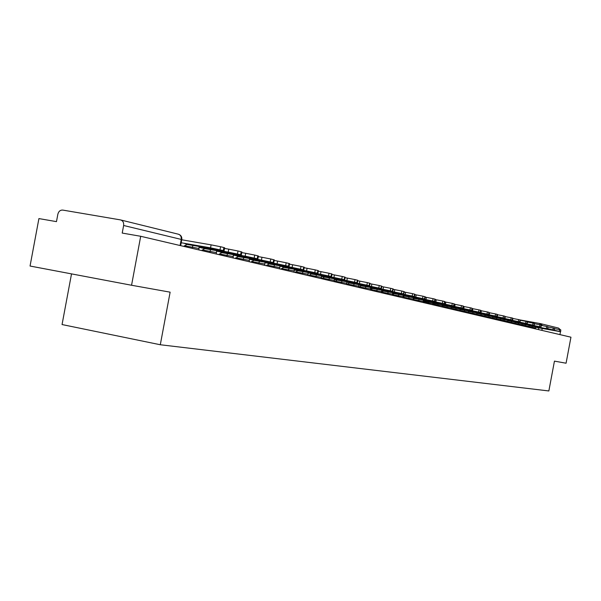 <?xml version="1.0" encoding="UTF-8"?>
<svg xmlns="http://www.w3.org/2000/svg" width="601" height="601" viewBox="0 0 601 601"><rect width="100%" height="100%" fill="white"/><g stroke="black" fill="none" stroke-linecap="round" stroke-linejoin="round"><path stroke-width="0.9" d="M71.519 273.883L62.053 324.548L160.302 344.749L170.128 292.169L131.551 285.25L140.702 236.283L570.95 337.199L566.074 363.214L554.445 361.126L548.856 390.958L160.302 344.749M131.551 285.25L30.05 266.033L38.915 218.584L56.471 221.634L57.861 214.204C58.635 211.342 60.265 209.974 62.737 210.08L120.395 219.883C122.852 220.612 123.934 222.475 123.633 225.488L122.213 233.068L140.702 236.283M540.765 323.699L558.554 328.086L560.5 329.821M559.929 334.614L560.47 331.714M184.965 243.736L211.439 248.513L184.965 243.736M184.049 246.455L186.806 244.389L224.098 250.73L210.553 247.845L211.109 244.855L181.765 239.784M181.209 242.751L210.553 247.845M211.109 244.855L220.582 246.733L220.026 249.723M223.324 250.519L223.88 247.544L220.582 246.733M223.88 247.544L224.639 247.83M202.905 248.003L228.898 252.698L202.905 248.003M201.868 250.632L204.618 248.619L241.354 254.877L228.222 252.089L228.771 249.16L224.534 248.423M199.201 247.041L228.222 252.089M228.771 249.16L238.004 250.993L237.463 253.922M240.618 254.681L241.166 251.766L238.004 250.993M241.166 251.766L241.887 252.037M220.116 252.097L245.651 256.717L220.116 252.097M218.982 254.644L221.649 252.668L257.904 258.866L245.17 256.161L245.711 253.291L241.775 252.608M216.668 251.195L245.17 256.161M245.711 253.291L254.719 255.079L254.185 257.949M257.22 258.678L257.754 255.823L254.719 255.079M257.754 255.823L258.43 256.079M236.651 256.034L261.743 260.571L236.651 256.034M235.419 258.505L238.049 256.567L273.808 262.69L261.443 260.075L261.968 257.258L258.325 256.627M233.436 255.177L261.443 260.075M261.968 257.258L270.766 259.001L270.24 261.811M273.154 262.509L273.68 259.715L270.766 259.001M273.68 259.715L274.319 259.955M252.548 259.812L277.211 264.282L252.548 259.812M251.226 262.209L253.81 260.316L289.081 266.363L277.076 263.831L277.594 261.067L274.221 260.481M249.558 259.008L277.076 263.831M277.594 261.067L286.181 262.772L285.67 265.522M288.472 266.198L288.983 263.456L286.181 262.772M288.983 263.456L289.584 263.681M267.843 263.456L292.094 267.851L267.843 263.456M266.438 265.777L268.985 263.922L303.783 269.902L292.109 267.437L292.619 264.733L289.494 264.192M265.056 262.697L292.109 267.437M292.619 264.733L301.011 266.393L300.508 269.098M303.197 269.744L303.7 267.054L301.011 266.393M303.7 267.054L304.271 267.265M282.56 266.957L306.412 271.276L282.56 266.957M281.088 269.21L283.597 267.392L317.929 273.305L306.578 270.916L307.073 268.264L304.181 267.753M279.976 266.243L306.578 270.916M307.073 268.264L315.277 269.887L314.781 272.531M317.381 273.154L317.869 270.518L315.277 269.887M317.869 270.518L318.41 270.72M296.751 270.33L320.213 274.589L296.751 270.33M295.204 272.523L297.705 270.743L331.549 276.588L320.506 274.259L320.994 271.652L318.32 271.186M294.34 269.661L320.506 274.259M320.994 271.652L329.017 273.245L328.529 275.844M331.031 276.445L331.519 273.853L329.017 273.245M331.519 273.853L332.03 274.041M310.424 273.583L333.51 277.775L310.424 273.583M308.816 275.716L311.258 273.966L344.681 279.743L333.931 277.489L334.404 274.927L331.94 274.492M308.185 272.952L333.931 277.489M334.404 274.927L342.262 276.475L341.781 279.029M344.193 279.615L344.666 277.069L342.262 276.475M344.666 277.069L345.154 277.249M323.616 276.723L346.341 280.847L323.616 276.723M321.956 278.796L324.39 277.084L357.355 282.793L346.867 280.599L347.34 278.083L345.072 277.685M321.543 276.129L346.867 280.599M347.34 278.083L355.033 279.6L354.56 282.109M356.889 282.665L357.355 280.171L355.033 279.6M357.355 280.171L357.813 280.336M336.357 279.75L358.722 283.815L336.357 279.75M334.637 281.771L337.033 280.089L369.577 285.738L359.36 283.597L359.819 281.125L357.73 280.757M334.434 279.195L359.36 283.597M359.819 281.125L367.354 282.613L366.888 285.077M369.134 285.618L369.592 283.161L367.354 282.613M369.592 283.161L370.028 283.319M348.655 282.68L370.682 286.685L348.655 282.68M346.897 284.649L349.226 282.988L381.387 288.578L371.418 286.489L371.869 284.063L369.953 283.732M346.875 282.154L371.418 286.489M371.869 284.063L379.254 285.52L378.795 287.939M380.966 288.465L381.417 286.046L379.254 285.52M381.417 286.046L381.83 286.204M360.547 285.505L382.244 289.457L360.547 285.505M358.744 287.428L361.043 285.798L392.799 291.327L383.07 289.291L383.513 286.902L381.755 286.594M358.902 285.017L383.07 289.291M383.513 286.902L390.748 288.33L390.304 290.711M392.4 291.215L392.844 288.841L390.748 288.33M392.844 288.841L393.242 288.953L392.799 291.327M372.049 288.247L393.422 292.131L372.049 288.247M370.351 289.712L372.5 288.518L403.827 293.979L394.331 291.996L394.767 289.652L393.159 289.366M370.524 287.781L394.331 291.996M394.767 289.652L401.859 291.049L401.423 293.386M403.451 293.874L403.887 291.538L401.859 291.049M403.887 291.538L404.263 291.68M383.175 290.892L404.233 294.723L383.175 290.892M381.68 291.928L383.528 291.139L414.502 296.548L405.224 294.61L405.652 292.304L404.188 292.048M381.77 290.456L405.224 294.61M405.652 292.304L412.609 293.671L412.181 295.977M414.142 296.451L414.57 294.152L412.609 293.671M393.94 293.453L414.698 297.232L393.94 293.453M392.618 294.227L394.241 293.686L424.832 299.035L415.764 297.142L416.185 294.873L414.855 294.64M394.241 293.686L392.678 293.318L394.241 293.686M392.656 293.04L415.764 297.142M416.185 294.873L423.014 296.218L422.586 298.479M424.486 298.937L424.907 296.684L423.014 296.218M404.375 295.932L424.839 299.666L404.375 295.932M403.188 296.533L404.616 296.15L434.839 301.439L425.966 299.599L426.387 297.36L425.185 297.149M404.616 296.15L403.218 295.82L404.616 296.15M403.196 295.549L425.966 299.599M426.387 297.36L433.088 298.682L432.667 300.906M434.508 301.349L434.921 299.125L433.088 298.682M414.487 298.344L434.658 302.018L414.487 298.344M413.42 298.802L414.667 298.539L444.53 303.775L435.853 301.972L436.266 299.771L435.184 299.583M413.405 297.976L435.853 301.972M436.266 299.771L442.847 301.063L442.434 303.257M444.214 303.685L444.627 301.499L442.847 301.063M424.291 300.673L444.184 304.301L424.291 300.673M423.329 301.041L453.928 306.037L445.439 304.271L445.844 302.108L444.875 301.935M423.307 300.335L445.439 304.271M445.844 302.108L452.305 303.377L451.899 305.541M453.627 305.954L454.033 303.798L452.305 303.377M433.802 302.934L453.424 306.518L433.802 302.934M432.93 303.22L463.04 308.23L454.732 306.51L455.13 304.376L454.266 304.219M432.9 302.619L454.732 306.51M455.13 304.376L461.478 305.616L461.08 307.75M462.755 308.148L463.153 306.029L461.478 305.616M443.027 305.128L462.387 308.666L443.027 305.128M442.246 305.361L471.89 310.356L463.747 308.674L464.137 306.57L463.379 306.435M442.216 304.827L463.747 308.674M464.137 306.57L470.38 307.795L469.982 309.891M471.612 310.281L472.003 308.193L470.38 307.795M472.003 308.193L471.89 310.356M451.99 307.261L471.086 310.755L451.99 307.261M451.291 307.442L480.469 312.422L472.491 310.777L472.882 308.704L472.221 308.583M451.283 307.246L452.005 307.411L451.283 307.239M451.253 306.983L472.491 310.777M472.882 308.704L479.02 309.906L478.629 311.972M480.207 312.355L480.597 310.289L479.02 309.906M460.689 309.335L479.538 312.775L460.689 309.335M460.065 309.477L488.808 314.428L480.988 312.813L481.371 310.777L480.8 310.672M460.035 309.072L480.988 312.813M481.371 310.777L487.403 311.957L487.02 313.992M488.56 314.361L488.936 312.332L487.403 311.957M488.936 312.332L488.808 314.428M469.148 311.341L487.757 314.736L469.148 311.341M468.592 311.461L496.907 316.381L489.244 314.796L489.62 312.79L489.131 312.7M468.562 311.1L489.244 314.796M489.62 312.79L495.555 313.947L495.179 315.953M496.666 316.314L497.042 314.315L495.555 313.947M476.863 313.136L495.735 316.659L476.863 313.166M476.886 313.391L504.787 318.275L497.267 316.727L497.636 314.744L497.23 314.669M476.856 313.068L497.267 316.727M497.636 314.744L503.473 315.886L503.105 317.861M504.555 318.214L504.923 316.239L503.473 315.886M504.923 316.239L504.787 318.275M484.924 315.052L503.495 318.522L484.924 315.089M484.939 315.285L512.443 320.115L505.065 318.598L505.103 316.584M484.917 314.992L505.065 318.598M505.426 316.644L511.173 317.764L510.812 319.717M512.217 320.055L512.585 318.109L511.173 317.764M511.045 320.325L492.767 316.96M492.782 317.125L519.888 321.911L512.645 320.423L512.751 318.447M492.752 316.855L512.645 320.423M513.006 318.492L518.663 319.597L518.302 321.52M519.677 321.851L520.038 319.935L518.663 319.597M520.038 319.935L540.449 323.616L539.51 324.698M492.76 316.915L511.023 320.303M500.393 318.733L518.393 322.091L500.393 318.778M500.408 318.928L527.137 323.654L520.03 322.196L520.196 320.258M500.385 318.673L520.03 322.196M520.383 320.288L525.95 321.377L525.597 323.278M526.927 323.601L527.287 321.7L525.95 321.377M527.287 321.7L527.137 323.654M507.815 320.498L525.552 323.789L507.822 320.543M507.845 320.686L534.191 325.351L527.212 323.916L527.438 322.023M507.807 320.438L527.212 323.916M527.558 322.046L533.042 323.113L532.696 324.983M533.996 325.299L534.342 323.428L533.042 323.113M534.342 323.428L534.191 325.351M515.049 322.219L532.516 325.472L515.049 322.264M515.065 322.399L541.058 327.004L534.206 325.599L534.492 323.736M515.042 322.159L534.206 325.599M534.552 323.744L539.953 324.803L539.608 326.651M540.87 326.952L541.216 325.111L539.953 324.803M541.216 325.111L541.013 327.237L522.081 323.834M522.089 323.886L539.307 327.079L522.096 323.939M522.104 324.067L541.013 327.237M541.358 325.404L546.677 326.448L546.339 328.266M547.571 328.567L547.909 326.749L546.677 326.448M547.909 326.749L547.751 328.619M528.955 325.524L545.918 328.664L528.963 325.577M528.97 325.689L554.272 330.189L547.691 328.627M528.948 325.464L547.654 328.83M548.052 327.034L553.236 328.048L552.897 329.851M554.099 330.137L554.438 328.341L553.236 328.048M552.364 330.234L535.649 327.162M535.656 327.282L560.628 331.714L554.16 330.189M535.634 327.057L554.122 330.385M554.565 328.619L559.629 329.611L559.291 331.391M560.463 331.669L560.793 329.896L559.629 329.611M560.793 329.896L560.628 331.714M535.641 327.109L552.364 330.212M535.619 327.981L528.872 326.696M531.885 328.033L532.276 326.283M528.76 327.305L528.925 326.388L522.006 325.081M525.139 326.456L525.529 324.683M522.059 324.78L514.959 323.428M518.212 324.833L518.61 323.037M514.847 324.037L515.019 323.105L507.725 321.73M511.105 323.165L511.519 321.347M507.785 321.407L500.295 319.98M503.811 321.452L504.224 319.612M500.182 320.603L500.363 319.642L492.67 318.192M496.321 319.694L496.742 317.824M492.55 318.808L492.73 317.839L484.827 316.344M488.628 317.891L489.056 315.998M484.894 315.998L476.766 314.451M480.717 316.036L481.153 314.113M476.646 315.082L476.833 314.083L468.472 312.505M472.589 314.128L473.025 312.182M468.54 312.129L459.938 310.499M464.22 312.167L464.671 310.191M459.818 311.138L460.013 310.101L451.156 308.441M455.618 310.146L456.069 308.14M451.231 308.043L442.111 306.315M446.753 308.073L447.219 306.029M441.99 306.953L442.193 305.894L432.795 304.129M437.633 305.932L438.106 303.858M432.675 304.767L432.878 303.693L423.194 301.875M428.235 303.723L428.716 301.627M423.074 302.513L423.277 301.424L413.293 299.546M418.544 301.454L419.032 299.321M413.375 299.103L403.076 297.149M408.552 299.11L409.056 296.939M402.955 297.795L403.166 296.669L392.536 294.678M398.245 296.691L398.756 294.49M392.408 295.324L392.626 294.182L381.643 292.124M387.607 294.197L388.126 291.958M381.74 291.628L370.471 289.494M376.617 291.62L377.15 289.344M370.276 290.133L370.494 288.953L359.015 286.797M365.265 288.953L365.806 286.639M358.865 286.226L347.168 284.01M353.523 286.204L354.079 283.845M346.612 284.581L346.845 283.364L334.915 281.125M341.383 283.356L341.946 280.96M334.389 280.442L322.234 278.143M328.815 280.404L329.393 277.97M321.505 277.399L309.102 275.048M315.795 277.354L316.389 274.867M308.148 274.244L295.497 271.847M302.311 274.191L302.912 271.66M294.302 270.976L281.381 268.527M288.322 270.908L288.938 268.331M279.51 267.535L266.731 265.079M273.801 267.505L274.439 264.876M264.568 264.004L251.526 261.495M258.73 263.967L259.377 261.292M249.039 260.338L235.72 257.776M243.067 260.293L243.728 257.566M232.895 256.529L219.29 253.907M226.78 256.477L227.463 253.682M216.09 252.563L202.184 249.881M209.824 252.503L210.523 249.648M198.585 248.438L184.372 245.689M192.17 248.356L192.883 245.448M538.466 329.581L538.789 327.838M120.899 220.011L178.121 234.142C180.473 234.833 181.502 236.584 181.224 239.416L123.633 225.488M181.201 239.551L181.802 239.566L181.224 239.416L180.082 245.524M541.854 330.377L542.215 328.462M540.449 323.616L542.5 325.614M204.618 248.619L199.224 247.342L204.58 248.619M253.847 260.323L249.58 259.309M297.705 270.743L294.37 269.954L297.675 270.743M324.39 277.084L321.573 276.415L324.36 277.084M337.033 280.089L334.457 279.48L337.011 280.089M372.5 288.518L370.554 288.059L372.47 288.518M414.698 298.547L413.428 298.246M198.878 249.933L199.104 246.53M216.352 254.028L216.578 250.707M233.135 257.964L233.353 254.719M249.257 261.751L249.475 258.565M264.763 265.387L264.981 262.269M279.683 268.887L279.901 265.837M294.062 272.253L294.272 269.271M307.915 275.506L308.118 272.576M321.272 278.639L321.475 275.769M334.164 281.666L334.366 278.849M358.647 287.406L358.842 284.694M381.522 292.77L381.718 290.155M413.172 300.192L413.36 297.705M451.035 309.072L451.216 306.743M468.352 313.136L468.525 310.875M484.707 316.975L484.879 314.781M507.612 322.346L507.777 320.243M521.893 325.689L522.051 323.654M535.446 328.875L535.604 326.884M346.845 283.364L346.815 281.816M370.494 288.953L370.471 287.466M392.626 294.182L392.603 292.755M403.166 296.669L403.143 295.271M423.277 301.424L423.254 300.072M432.878 303.693L432.855 302.363M442.193 305.894L442.171 304.587M460.013 310.101L459.998 308.839M476.833 314.083L476.818 312.858M492.73 317.839L492.715 316.652M500.363 319.642L500.348 318.47M515.019 323.105L515.004 321.971M528.925 326.388L528.918 325.291M180.668 245.659L181.802 239.566C182.065 236.922 180.969 235.141 178.497 234.225M224.098 250.73L224.654 247.755M241.354 254.877L241.895 251.969M257.904 258.866L258.438 256.011M273.808 262.69L274.326 259.895M253.81 260.316L249.588 259.309M289.081 266.363L289.599 263.629M303.783 269.902L304.286 267.212M317.929 273.305L318.417 270.668M331.549 276.588L332.037 273.996M344.681 279.743L345.162 277.204M357.355 282.793L357.82 280.299M369.577 285.738L370.036 283.281M381.387 288.578L381.838 286.166M403.827 293.979L404.263 291.65M414.502 296.548L414.93 294.25M424.832 299.035L425.253 296.774M434.839 301.439L435.252 299.223M414.667 298.539L413.435 298.246M444.53 303.775L444.943 301.589M453.928 306.037L454.333 303.881M463.04 308.23L463.439 306.104M480.469 312.422L480.86 310.364M496.907 316.381L497.282 314.376M512.443 320.115L512.803 318.169M519.888 321.911L520.248 319.987M554.272 330.189L554.61 328.386"/></g></svg>
